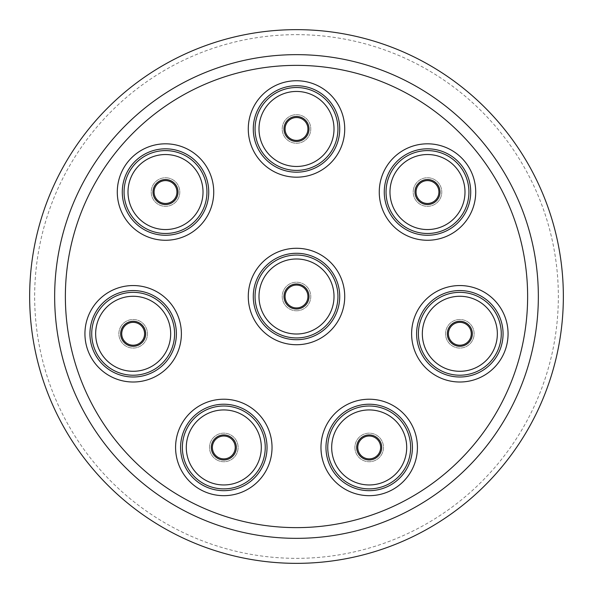 <?xml version="1.0" encoding="UTF-8"?>
<svg xmlns="http://www.w3.org/2000/svg" width="593" height="593" viewBox="0 0 593 593"><rect width="100%" height="100%" fill="white"/><g stroke="black" fill="none" stroke-linecap="round" stroke-linejoin="round"><path stroke-width="0.44" stroke-dasharray="2.96 2.22" d="M296.5 248.274A48.226 48.226 0 0 0 248.274 296.5A48.226 48.226 0 0 0 296.5 344.726A48.226 48.226 0 0 0 344.726 296.5A48.226 48.226 0 0 0 296.5 248.274M296.5 339.722A43.222 43.222 0 0 1 253.278 296.5A43.222 43.222 0 0 1 296.5 253.278A43.222 43.222 0 0 1 339.722 296.5A43.222 43.222 0 0 1 296.5 339.722M296.5 538.348A241.848 241.848 0 0 1 54.652 296.5A241.848 241.848 0 0 1 296.5 54.652A241.848 241.848 0 0 1 538.348 296.5A241.848 241.848 0 0 1 296.5 538.348A241.848 241.848 0 0 0 538.348 296.5A241.848 241.848 0 0 0 296.5 54.652M296.5 34.653A261.847 261.847 0 0 1 558.347 296.5A261.847 261.847 0 0 1 296.5 558.347A261.847 261.847 0 0 1 34.653 296.5A261.847 261.847 0 0 1 296.5 34.653M296.5 563.35A266.85 266.85 0 0 0 563.35 296.5A266.85 266.85 0 0 0 296.5 29.65A266.85 266.85 0 0 0 29.65 296.5A266.85 266.85 0 0 0 296.5 563.35M165.514 143.817A48.226 48.226 0 0 0 117.288 192.043A48.226 48.226 0 0 0 165.514 240.269A48.226 48.226 0 0 0 213.739 192.043A48.226 48.226 0 0 0 165.514 143.817M165.514 235.265A43.222 43.222 0 0 1 122.284 192.043A43.222 43.222 0 0 1 165.514 148.813A43.222 43.222 0 0 1 208.736 192.043A43.222 43.222 0 0 1 165.514 235.265M133.158 285.552A48.226 48.226 0 0 0 84.932 333.785A48.226 48.226 0 0 0 133.158 382.011A48.226 48.226 0 0 0 181.384 333.785A48.226 48.226 0 0 0 133.158 285.552M133.158 377.007A43.222 43.222 0 0 1 89.936 333.785A43.222 43.222 0 0 1 133.158 290.555A43.222 43.222 0 0 1 176.388 333.785A43.222 43.222 0 0 1 133.158 377.007M223.806 399.222A48.226 48.226 0 0 0 175.58 447.448A48.226 48.226 0 0 0 223.806 495.674A48.226 48.226 0 0 0 272.031 447.448A48.226 48.226 0 0 0 223.806 399.222M223.806 490.67A43.222 43.222 0 0 1 180.583 447.448A43.222 43.222 0 0 1 223.806 404.226A43.222 43.222 0 0 1 267.035 447.448A43.222 43.222 0 0 1 223.806 490.67M369.194 399.222A48.226 48.226 0 0 0 320.969 447.448A48.226 48.226 0 0 0 369.194 495.674A48.226 48.226 0 0 0 417.42 447.448A48.226 48.226 0 0 0 369.194 399.222M369.194 490.67A43.222 43.222 0 0 1 325.965 447.448A43.222 43.222 0 0 1 369.194 404.226A43.222 43.222 0 0 1 412.417 447.448A43.222 43.222 0 0 1 369.194 490.67M459.842 285.552A48.226 48.226 0 0 0 411.616 333.785A48.226 48.226 0 0 0 459.842 382.011A48.226 48.226 0 0 0 508.068 333.785A48.226 48.226 0 0 0 459.842 285.552M459.842 377.007A43.222 43.222 0 0 1 416.612 333.785A43.222 43.222 0 0 1 459.842 290.555A43.222 43.222 0 0 1 503.064 333.785A43.222 43.222 0 0 1 459.842 377.007M427.486 143.817A48.226 48.226 0 0 0 379.261 192.043A48.226 48.226 0 0 0 427.486 240.269A48.226 48.226 0 0 0 475.712 192.043A48.226 48.226 0 0 0 427.486 143.817M427.486 235.265A43.222 43.222 0 0 1 384.264 192.043A43.222 43.222 0 0 1 427.486 148.813A43.222 43.222 0 0 1 470.716 192.043A43.222 43.222 0 0 1 427.486 235.265M296.5 80.737A48.226 48.226 0 0 0 248.274 128.963A48.226 48.226 0 0 0 296.5 177.188A48.226 48.226 0 0 0 344.726 128.963A48.226 48.226 0 0 0 296.5 80.737M296.5 172.185A43.222 43.222 0 0 1 253.278 128.963A43.222 43.222 0 0 1 296.5 85.733A43.222 43.222 0 0 1 339.722 128.963A43.222 43.222 0 0 1 296.5 172.185M167.745 177.93A14.291 14.291 0 0 1 179.627 194.274A14.291 14.291 0 0 1 163.275 206.156A14.291 14.291 0 0 1 151.4 189.804A14.291 14.291 0 0 1 167.745 177.93A14.291 14.291 0 0 1 179.627 194.274A14.291 14.291 0 0 1 163.275 206.156A14.291 14.291 0 0 1 151.4 189.804A14.291 14.291 0 0 1 167.745 177.93M171.985 151.111A41.436 41.436 0 0 0 124.582 185.565A41.436 41.436 0 0 0 159.035 232.967A41.436 41.436 0 0 0 206.438 198.514A41.436 41.436 0 0 0 171.985 151.111M308.864 298.361A12.505 12.505 0 0 0 298.361 284.136A12.505 12.505 0 0 0 284.136 294.639A12.505 12.505 0 0 0 294.639 308.864A12.505 12.505 0 0 0 308.864 298.361M259.408 290.911A37.507 37.507 0 0 0 290.911 333.592A37.507 37.507 0 0 0 333.592 302.089A37.507 37.507 0 0 0 302.089 259.408A37.507 37.507 0 0 0 259.408 290.911M354.933 448.301A14.291 14.291 0 0 1 368.342 433.186A14.291 14.291 0 0 1 383.456 446.596A14.291 14.291 0 0 1 370.047 461.71A14.291 14.291 0 0 1 354.933 448.301A14.291 14.291 0 0 1 368.342 433.186A14.291 14.291 0 0 1 383.456 446.596A14.291 14.291 0 0 1 370.047 461.71A14.291 14.291 0 0 1 354.933 448.301M327.825 449.917A41.436 41.436 0 0 0 371.663 488.81A41.436 41.436 0 0 0 410.556 444.98A41.436 41.436 0 0 0 366.726 406.086A41.436 41.436 0 0 0 327.825 449.917M296.722 310.784A14.291 14.291 0 0 1 282.216 296.722A14.291 14.291 0 0 1 296.278 282.216A14.291 14.291 0 0 1 310.784 296.278A14.291 14.291 0 0 1 296.722 310.784A14.291 14.291 0 0 1 282.216 296.722A14.291 14.291 0 0 1 296.278 282.216A14.291 14.291 0 0 1 310.784 296.278A14.291 14.291 0 0 1 296.722 310.784M297.152 337.936A41.436 41.436 0 0 0 337.936 295.848A41.436 41.436 0 0 0 295.848 255.064A41.436 41.436 0 0 0 255.064 297.152A41.436 41.436 0 0 0 297.152 337.936M294.795 116.576A12.505 12.505 0 0 0 284.114 130.66A12.505 12.505 0 0 0 298.205 141.349A12.505 12.505 0 0 0 308.886 127.258A12.505 12.505 0 0 0 294.795 116.576M301.607 166.122A37.507 37.507 0 0 0 333.659 123.855A37.507 37.507 0 0 0 291.393 91.796A37.507 37.507 0 0 0 259.341 134.062A37.507 37.507 0 0 0 301.607 166.122M120.979 326.313A14.291 14.291 0 0 1 140.623 321.599A14.291 14.291 0 0 1 145.344 341.249A14.291 14.291 0 0 1 125.694 345.964A14.291 14.291 0 0 1 120.979 326.313A14.291 14.291 0 0 1 140.623 321.599A14.291 14.291 0 0 1 145.344 341.249A14.291 14.291 0 0 1 125.694 345.964A14.291 14.291 0 0 1 120.979 326.313M97.83 312.133A41.436 41.436 0 0 0 111.506 369.113A41.436 41.436 0 0 0 168.494 355.429A41.436 41.436 0 0 0 154.81 298.449A41.436 41.436 0 0 0 97.83 312.133M439.465 195.638A12.505 12.505 0 0 0 431.089 180.064A12.505 12.505 0 0 0 415.515 188.441A12.505 12.505 0 0 0 423.891 204.014A12.505 12.505 0 0 0 439.465 195.638M391.565 181.243A37.507 37.507 0 0 0 416.686 227.964A37.507 37.507 0 0 0 463.407 202.843A37.507 37.507 0 0 0 438.286 156.122A37.507 37.507 0 0 0 391.565 181.243M292.497 115.242A14.291 14.291 0 0 1 310.213 124.953A14.291 14.291 0 0 1 300.503 142.676A14.291 14.291 0 0 1 282.787 132.965A14.291 14.291 0 0 1 292.497 115.242A14.291 14.291 0 0 1 310.213 124.953A14.291 14.291 0 0 1 300.503 142.676A14.291 14.291 0 0 1 282.787 132.965A14.291 14.291 0 0 1 292.497 115.242M284.892 89.18A41.436 41.436 0 0 0 256.725 140.571A41.436 41.436 0 0 0 308.108 168.738A41.436 41.436 0 0 0 336.275 117.347A41.436 41.436 0 0 0 284.892 89.18M368.09 434.995A12.505 12.505 0 0 0 356.741 448.553A12.505 12.505 0 0 0 370.291 459.901A12.505 12.505 0 0 0 381.647 446.351A12.505 12.505 0 0 0 368.09 434.995M372.493 484.815A37.507 37.507 0 0 0 406.553 444.15A37.507 37.507 0 0 0 365.888 410.082A37.507 37.507 0 0 0 331.828 450.747A37.507 37.507 0 0 0 372.493 484.815A37.507 37.507 0 0 0 406.553 444.15A37.507 37.507 0 0 0 365.888 410.082A37.507 37.507 0 0 0 331.828 450.747A37.507 37.507 0 0 0 372.493 484.815M233.961 454.749A12.505 12.505 0 0 0 231.107 437.293A12.505 12.505 0 0 0 213.658 440.154A12.505 12.505 0 0 0 216.512 457.603A12.505 12.505 0 0 0 233.961 454.749M193.348 425.559A37.507 37.507 0 0 0 201.916 477.906A37.507 37.507 0 0 0 254.264 469.337A37.507 37.507 0 0 0 245.702 416.99A37.507 37.507 0 0 0 193.348 425.559M472.265 326.721A14.291 14.291 0 0 1 466.899 346.201A14.291 14.291 0 0 1 447.418 340.842A14.291 14.291 0 0 1 452.778 321.362A14.291 14.291 0 0 1 472.265 326.721A14.291 14.291 0 0 1 466.899 346.201A14.291 14.291 0 0 1 447.418 340.842A14.291 14.291 0 0 1 452.778 321.362A14.291 14.291 0 0 1 472.265 326.721M495.867 313.304A41.436 41.436 0 0 0 439.361 297.76A41.436 41.436 0 0 0 423.817 354.258A41.436 41.436 0 0 0 480.323 369.802A41.436 41.436 0 0 0 495.867 313.304M217.097 460.064A14.291 14.291 0 0 1 211.19 440.732A14.291 14.291 0 0 1 230.521 434.832A14.291 14.291 0 0 1 236.422 454.164A14.291 14.291 0 0 1 217.097 460.064A14.291 14.291 0 0 1 211.19 440.732A14.291 14.291 0 0 1 230.521 434.832A14.291 14.291 0 0 1 236.422 454.164A14.291 14.291 0 0 1 217.097 460.064M204.34 484.029A41.436 41.436 0 0 0 260.386 466.913A41.436 41.436 0 0 0 243.278 410.867A41.436 41.436 0 0 0 187.225 427.983A41.436 41.436 0 0 0 204.34 484.029M132.521 321.295A12.505 12.505 0 0 0 120.675 334.422A12.505 12.505 0 0 0 133.803 346.268A12.505 12.505 0 0 0 145.648 333.14A12.505 12.505 0 0 0 132.521 321.295M135.085 371.24A37.507 37.507 0 0 0 170.621 331.85A37.507 37.507 0 0 0 131.231 296.322A37.507 37.507 0 0 0 95.703 335.712A37.507 37.507 0 0 0 135.085 371.24M454.253 322.592A12.505 12.505 0 0 0 448.656 339.366A12.505 12.505 0 0 0 465.423 344.97A12.505 12.505 0 0 0 471.027 328.196A12.505 12.505 0 0 0 454.253 322.592M476.602 367.341A37.507 37.507 0 0 0 493.398 317.025A37.507 37.507 0 0 0 443.082 300.221A37.507 37.507 0 0 0 426.285 350.537A37.507 37.507 0 0 0 476.602 367.341M380.684 452.385A12.505 12.505 0 0 0 374.124 435.959A12.505 12.505 0 0 0 357.705 442.519A12.505 12.505 0 0 0 364.258 458.938A12.505 12.505 0 0 0 380.684 452.385M334.726 432.653A37.507 37.507 0 0 0 354.392 481.916A37.507 37.507 0 0 0 403.663 462.243A37.507 37.507 0 0 0 383.99 412.98A37.507 37.507 0 0 0 334.726 432.653M177.003 196.972A12.505 12.505 0 0 0 170.443 180.554A12.505 12.505 0 0 0 154.024 187.106A12.505 12.505 0 0 0 160.577 203.532A12.505 12.505 0 0 0 177.003 196.972M131.046 177.24A37.507 37.507 0 0 0 150.711 226.504A37.507 37.507 0 0 0 199.974 206.838A37.507 37.507 0 0 0 180.309 157.575A37.507 37.507 0 0 0 131.046 177.24M413.499 189.13A14.291 14.291 0 0 1 430.399 178.048A14.291 14.291 0 0 1 441.481 194.949A14.291 14.291 0 0 1 424.581 206.03A14.291 14.291 0 0 1 413.499 189.13A14.291 14.291 0 0 1 430.399 178.048A14.291 14.291 0 0 1 441.481 194.949A14.291 14.291 0 0 1 424.581 206.03A14.291 14.291 0 0 1 413.499 189.13M386.918 183.6A41.436 41.436 0 0 0 419.043 232.612A41.436 41.436 0 0 0 468.055 200.486A41.436 41.436 0 0 0 435.929 151.474A41.436 41.436 0 0 0 386.918 183.6M212.776 450.443A11.43 11.43 0 0 0 226.8 458.478A11.43 11.43 0 0 0 234.835 444.454A11.43 11.43 0 0 0 220.811 436.418A11.43 11.43 0 0 0 212.776 450.443M449.027 330.079A11.43 11.43 0 0 0 456.136 344.6A11.43 11.43 0 0 0 470.657 337.484A11.43 11.43 0 0 0 463.541 322.963A11.43 11.43 0 0 0 449.027 330.079M131.468 345.089A11.43 11.43 0 0 0 144.47 335.468A11.43 11.43 0 0 0 134.848 322.473A11.43 11.43 0 0 0 121.854 332.095A11.43 11.43 0 0 0 131.468 345.089M370.499 458.804A11.43 11.43 0 0 0 380.55 446.144A11.43 11.43 0 0 0 367.89 436.092A11.43 11.43 0 0 0 357.838 448.753A11.43 11.43 0 0 0 370.499 458.804M306.7 134.122A11.43 11.43 0 0 0 301.659 118.756A11.43 11.43 0 0 0 286.3 123.804A11.43 11.43 0 0 0 291.341 139.162A11.43 11.43 0 0 0 306.7 134.122M286.323 291.289A11.43 11.43 0 0 0 291.289 306.677A11.43 11.43 0 0 0 306.677 301.711A11.43 11.43 0 0 0 301.711 286.323A11.43 11.43 0 0 0 286.323 291.289M176.707 194.348A11.43 11.43 0 0 0 167.819 180.843A11.43 11.43 0 0 0 154.313 189.73A11.43 11.43 0 0 0 163.201 203.236A11.43 11.43 0 0 0 176.707 194.348M430.622 181.043A11.43 11.43 0 0 0 416.494 188.908A11.43 11.43 0 0 0 424.358 203.036A11.43 11.43 0 0 0 438.479 195.171A11.43 11.43 0 0 0 430.622 181.043"/><path stroke-width="0.89" d="M296.5 344.726A48.226 48.226 0 0 1 248.274 296.5A48.226 48.226 0 0 1 296.5 248.274A48.226 48.226 0 0 1 344.726 296.5A48.226 48.226 0 0 1 296.5 344.726M296.5 253.278A43.222 43.222 0 0 0 253.278 296.5A43.222 43.222 0 0 0 296.5 339.722A43.222 43.222 0 0 0 339.722 296.5A43.222 43.222 0 0 0 296.5 253.278M165.514 240.269A48.226 48.226 0 0 1 117.288 192.043A48.226 48.226 0 0 1 165.514 143.817A48.226 48.226 0 0 1 213.739 192.043A48.226 48.226 0 0 1 165.514 240.269M165.514 148.813A43.222 43.222 0 0 0 122.284 192.043A43.222 43.222 0 0 0 165.514 235.265A43.222 43.222 0 0 0 208.736 192.043A43.222 43.222 0 0 0 165.514 148.813M133.158 382.011A48.226 48.226 0 0 1 84.932 333.785A48.226 48.226 0 0 1 133.158 285.552A48.226 48.226 0 0 1 181.384 333.785A48.226 48.226 0 0 1 133.158 382.011M133.158 290.555A43.222 43.222 0 0 0 89.936 333.785A43.222 43.222 0 0 0 133.158 377.007A43.222 43.222 0 0 0 176.388 333.785A43.222 43.222 0 0 0 133.158 290.555M223.806 495.674A48.226 48.226 0 0 1 175.58 447.448A48.226 48.226 0 0 1 223.806 399.222A48.226 48.226 0 0 1 272.031 447.448A48.226 48.226 0 0 1 223.806 495.674M223.806 404.226A43.222 43.222 0 0 0 180.583 447.448A43.222 43.222 0 0 0 223.806 490.67A43.222 43.222 0 0 0 267.035 447.448A43.222 43.222 0 0 0 223.806 404.226M369.194 495.674A48.226 48.226 0 0 1 320.969 447.448A48.226 48.226 0 0 1 369.194 399.222A48.226 48.226 0 0 1 417.42 447.448A48.226 48.226 0 0 1 369.194 495.674M369.194 404.226A43.222 43.222 0 0 0 325.965 447.448A43.222 43.222 0 0 0 369.194 490.67A43.222 43.222 0 0 0 412.417 447.448A43.222 43.222 0 0 0 369.194 404.226M459.842 382.011A48.226 48.226 0 0 1 411.616 333.785A48.226 48.226 0 0 1 459.842 285.552A48.226 48.226 0 0 1 508.068 333.785A48.226 48.226 0 0 1 459.842 382.011M459.842 290.555A43.222 43.222 0 0 0 416.612 333.785A43.222 43.222 0 0 0 459.842 377.007A43.222 43.222 0 0 0 503.064 333.785A43.222 43.222 0 0 0 459.842 290.555M427.486 240.269A48.226 48.226 0 0 1 379.261 192.043A48.226 48.226 0 0 1 427.486 143.817A48.226 48.226 0 0 1 475.712 192.043A48.226 48.226 0 0 1 427.486 240.269M427.486 148.813A43.222 43.222 0 0 0 384.264 192.043A43.222 43.222 0 0 0 427.486 235.265A43.222 43.222 0 0 0 470.716 192.043A43.222 43.222 0 0 0 427.486 148.813M296.5 177.188A48.226 48.226 0 0 1 248.274 128.963A48.226 48.226 0 0 1 296.5 80.737A48.226 48.226 0 0 1 344.726 128.963A48.226 48.226 0 0 1 296.5 177.188M296.5 85.733A43.222 43.222 0 0 0 253.278 128.963A43.222 43.222 0 0 0 296.5 172.185A43.222 43.222 0 0 0 339.722 128.963A43.222 43.222 0 0 0 296.5 85.733M296.5 54.652A241.848 241.848 0 0 0 54.652 296.5A241.848 241.848 0 0 0 296.5 538.348A241.848 241.848 0 0 0 538.348 296.5A241.848 241.848 0 0 0 296.5 54.652M296.5 563.35A266.85 266.85 0 0 0 563.35 296.5A266.85 266.85 0 0 0 296.5 29.65A266.85 266.85 0 0 0 29.65 296.5A266.85 266.85 0 0 0 296.5 563.35M171.985 151.111A41.436 41.436 0 0 0 124.582 185.565A41.436 41.436 0 0 0 159.035 232.967A41.436 41.436 0 0 0 206.438 198.514A41.436 41.436 0 0 0 171.985 151.111M308.864 298.361A12.505 12.505 0 0 0 298.361 284.136A12.505 12.505 0 0 0 284.136 294.639A12.505 12.505 0 0 0 294.639 308.864A12.505 12.505 0 0 0 308.864 298.361M259.408 290.911A37.507 37.507 0 0 0 290.911 333.592A37.507 37.507 0 0 0 333.592 302.089A37.507 37.507 0 0 0 302.089 259.408A37.507 37.507 0 0 0 259.408 290.911M327.825 449.917A41.436 41.436 0 0 0 371.663 488.81A41.436 41.436 0 0 0 410.556 444.98A41.436 41.436 0 0 0 366.726 406.086A41.436 41.436 0 0 0 327.825 449.917M297.152 337.936A41.436 41.436 0 0 0 337.936 295.848A41.436 41.436 0 0 0 295.848 255.064A41.436 41.436 0 0 0 255.064 297.152A41.436 41.436 0 0 0 297.152 337.936M294.795 116.576A12.505 12.505 0 0 0 284.114 130.66A12.505 12.505 0 0 0 298.205 141.349A12.505 12.505 0 0 0 308.886 127.258A12.505 12.505 0 0 0 294.795 116.576M301.607 166.122A37.507 37.507 0 0 0 333.659 123.855A37.507 37.507 0 0 0 291.393 91.796A37.507 37.507 0 0 0 259.341 134.062A37.507 37.507 0 0 0 301.607 166.122M97.83 312.133A41.436 41.436 0 0 0 111.506 369.113A41.436 41.436 0 0 0 168.494 355.429A41.436 41.436 0 0 0 154.81 298.449A41.436 41.436 0 0 0 97.83 312.133M439.465 195.638A12.505 12.505 0 0 0 431.089 180.064A12.505 12.505 0 0 0 415.515 188.441A12.505 12.505 0 0 0 423.891 204.014A12.505 12.505 0 0 0 439.465 195.638M391.565 181.243A37.507 37.507 0 0 0 416.686 227.964A37.507 37.507 0 0 0 463.407 202.843A37.507 37.507 0 0 0 438.286 156.122A37.507 37.507 0 0 0 391.565 181.243M284.892 89.18A41.436 41.436 0 0 0 256.725 140.571A41.436 41.436 0 0 0 308.108 168.738A41.436 41.436 0 0 0 336.275 117.347A41.436 41.436 0 0 0 284.892 89.18M368.09 434.995A12.505 12.505 0 0 0 356.741 448.553A12.505 12.505 0 0 0 370.291 459.901A12.505 12.505 0 0 0 381.647 446.351A12.505 12.505 0 0 0 368.09 434.995M233.961 454.749A12.505 12.505 0 0 0 231.107 437.293A12.505 12.505 0 0 0 213.658 440.154A12.505 12.505 0 0 0 216.512 457.603A12.505 12.505 0 0 0 233.961 454.749M193.348 425.559A37.507 37.507 0 0 0 201.916 477.906A37.507 37.507 0 0 0 254.264 469.337A37.507 37.507 0 0 0 245.702 416.99A37.507 37.507 0 0 0 193.348 425.559M495.867 313.304A41.436 41.436 0 0 0 439.361 297.76A41.436 41.436 0 0 0 423.817 354.258A41.436 41.436 0 0 0 480.323 369.802A41.436 41.436 0 0 0 495.867 313.304M204.34 484.029A41.436 41.436 0 0 0 260.386 466.913A41.436 41.436 0 0 0 243.278 410.867A41.436 41.436 0 0 0 187.225 427.983A41.436 41.436 0 0 0 204.34 484.029M132.521 321.295A12.505 12.505 0 0 0 120.675 334.422A12.505 12.505 0 0 0 133.803 346.268A12.505 12.505 0 0 0 145.648 333.14A12.505 12.505 0 0 0 132.521 321.295M135.085 371.24A37.507 37.507 0 0 0 170.621 331.85A37.507 37.507 0 0 0 131.231 296.322A37.507 37.507 0 0 0 95.703 335.712A37.507 37.507 0 0 0 135.085 371.24M454.253 322.592A12.505 12.505 0 0 0 448.656 339.366A12.505 12.505 0 0 0 465.423 344.97A12.505 12.505 0 0 0 471.027 328.196A12.505 12.505 0 0 0 454.253 322.592M476.602 367.341A37.507 37.507 0 0 0 493.398 317.025A37.507 37.507 0 0 0 443.082 300.221A37.507 37.507 0 0 0 426.285 350.537A37.507 37.507 0 0 0 476.602 367.341M380.684 452.385A12.505 12.505 0 0 0 374.124 435.959A12.505 12.505 0 0 0 357.705 442.519A12.505 12.505 0 0 0 364.258 458.938A12.505 12.505 0 0 0 380.684 452.385M334.726 432.653A37.507 37.507 0 0 0 354.392 481.916A37.507 37.507 0 0 0 403.663 462.243A37.507 37.507 0 0 0 383.99 412.98A37.507 37.507 0 0 0 334.726 432.653M177.003 196.972A12.505 12.505 0 0 0 170.443 180.554A12.505 12.505 0 0 0 154.024 187.106A12.505 12.505 0 0 0 160.577 203.532A12.505 12.505 0 0 0 177.003 196.972M131.046 177.24A37.507 37.507 0 0 0 150.711 226.504A37.507 37.507 0 0 0 199.974 206.838A37.507 37.507 0 0 0 180.309 157.575A37.507 37.507 0 0 0 131.046 177.24M386.918 183.6A41.436 41.436 0 0 0 419.043 232.612A41.436 41.436 0 0 0 468.055 200.486A41.436 41.436 0 0 0 435.929 151.474A41.436 41.436 0 0 0 386.918 183.6M212.776 450.443A11.43 11.43 0 0 0 226.8 458.478A11.43 11.43 0 0 0 234.835 444.454A11.43 11.43 0 0 0 220.811 436.418A11.43 11.43 0 0 0 212.776 450.443M449.027 330.079A11.43 11.43 0 0 0 456.136 344.6A11.43 11.43 0 0 0 470.657 337.484A11.43 11.43 0 0 0 463.541 322.963A11.43 11.43 0 0 0 449.027 330.079M131.468 345.089A11.43 11.43 0 0 0 144.47 335.468A11.43 11.43 0 0 0 134.848 322.473A11.43 11.43 0 0 0 121.854 332.095A11.43 11.43 0 0 0 131.468 345.089M370.499 458.804A11.43 11.43 0 0 0 380.55 446.144A11.43 11.43 0 0 0 367.89 436.092A11.43 11.43 0 0 0 357.838 448.753A11.43 11.43 0 0 0 370.499 458.804M306.7 134.122A11.43 11.43 0 0 0 301.659 118.756A11.43 11.43 0 0 0 286.3 123.804A11.43 11.43 0 0 0 291.341 139.162A11.43 11.43 0 0 0 306.7 134.122M286.323 291.289A11.43 11.43 0 0 0 291.289 306.677A11.43 11.43 0 0 0 306.677 301.711A11.43 11.43 0 0 0 301.711 286.323A11.43 11.43 0 0 0 286.323 291.289M176.707 194.348A11.43 11.43 0 0 0 167.819 180.843A11.43 11.43 0 0 0 154.313 189.73A11.43 11.43 0 0 0 163.201 203.236A11.43 11.43 0 0 0 176.707 194.348M430.622 181.043A11.43 11.43 0 0 0 416.494 188.908A11.43 11.43 0 0 0 424.358 203.036A11.43 11.43 0 0 0 438.479 195.171A11.43 11.43 0 0 0 430.622 181.043M296.5 65.371A231.129 231.129 0 0 0 65.371 296.5A231.129 231.129 0 0 0 296.5 527.629A231.129 231.129 0 0 0 527.629 296.5A231.129 231.129 0 0 0 296.5 65.371"/></g></svg>
